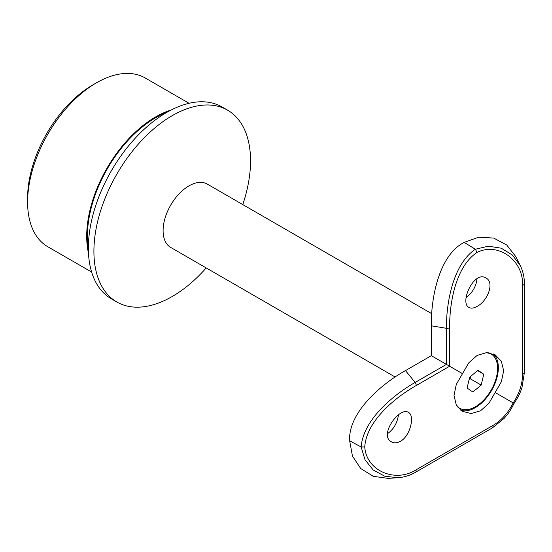 <?xml version="1.0" encoding="UTF-8"?>
<svg xmlns="http://www.w3.org/2000/svg" width="552" height="552" viewBox="0 0 552 552"><rect width="100%" height="100%" fill="white"/><g stroke="black" fill="none" stroke-linecap="round" stroke-linejoin="round"><path stroke-width="0.83" d="M395.191 377.037L170.671 247.413A36.57 21.114 -60 0 1 170.671 205.185A36.57 21.114 -60 0 1 207.242 184.071L431.761 313.695M469.131 379.5L470.104 378.693L470.656 376.374M470.056 376.878A10.447 6.031 -60 0 1 469.524 377.837M478.018 370.261L469.683 377.182L467.102 388.063L472.85 392.017L481.185 385.089L483.766 374.215L478.018 370.261M456.621 405.527A31.347 18.099 120 0 0 459.064 407.845A31.347 18.099 120 0 0 459.761 408.28A31.347 18.099 120 0 0 491.107 390.188A31.347 18.099 120 0 0 491.107 353.991A31.347 18.099 120 0 0 487.154 352.645M457.511 406.879A31.347 18.099 120 0 0 457.953 407.203A31.347 18.099 120 0 0 458.657 407.645L459.761 408.28M491.107 353.991L489.997 353.349A31.347 18.099 120 0 0 488.768 352.742M477.563 370.633L483.766 374.215M470.104 378.693L481.185 385.089M513.953 403.374L495.144 392.513L488.927 403.291L480.578 410.764L471.187 413.538L462.493 411.364L456.283 404.94L454.006 395.446L456.276 384.475L462.493 373.663L449.638 366.245L415.911 385.717C395.253 397.426 366.3 421.107 364.768 446.947C366.3 470.877 395.253 483.076 415.911 469.918L492.75 425.557C501.202 420.679 508.019 413.137 513.188 402.932C519.439 393.355 522.565 383.681 522.565 373.918A2.615 1.511 0 0 0 524.4 372.483L524.4 283.756C524.386 277.242 523.006 271.184 520.26 265.581L515.92 256.811L506.757 245.04L493.681 238.071L478.743 237.181L464.17 242.397L475.362 249.249L488.361 246.178L501.257 248.193L512.359 255.003L520.26 265.581M400.448 441.283C410.536 435.873 414.952 415.29 408.473 412.447C399.62 406.12 378.451 435.528 391.492 441.855C394.121 443.304 397.109 443.118 400.448 441.283M524.4 372.483L521.992 387.504C520.294 392.168 519.742 394.714 514.057 403.436C509.344 412.717 507.419 414.476 504.231 418.271L492.418 427.869L415.587 472.229C409.936 475.479 403.995 477.314 397.778 477.735L388.015 478.363L373.255 476.314L360.697 468.51L352.438 456.028L349.651 440.751C348.029 412.696 381.253 384.006 405.472 370.599L415.173 382.432L446.43 364.389L449.638 366.245L449.638 327.301A2.615 1.511 180 0 1 446.43 328.302C446.216 303.076 452.937 264.256 475.362 249.249L477.094 252.388C455.483 266.637 449.452 303.559 449.638 327.301M431.333 355.674L431.333 325.811L446.43 328.302L446.43 364.389L431.333 355.674L405.472 370.599M398.454 414.862C397.316 422.97 393.693 429.221 387.594 433.617M476.962 278.732C476.252 286.226 472.65 292.512 466.15 297.611M431.333 325.811C430.85 298.197 438.992 255.1 464.17 242.397M477.094 306.381C487.568 301.192 494.882 282.286 486.05 278.084C474.058 269.949 459.161 302.972 469.069 307.492C471.139 308.616 473.816 308.244 477.094 306.381M522.565 373.918L522.565 285.198C523.627 260.73 498.587 241.748 477.094 252.388M495.144 392.513L501.368 381.742L503.666 370.799L501.382 361.27L495.144 354.812L486.464 352.652L477.101 355.433L468.738 362.885L462.493 373.663M493.108 353.825A32.651 18.851 -60 0 1 496.117 380.39A32.651 18.851 -60 0 1 475.251 407.693A32.651 18.851 -60 0 1 460.616 410.101M397.778 477.735L384.661 476.183L373.207 469.973L365.024 459.816L361.174 447.017L349.651 440.751M364.768 446.947L361.174 447.017C362.968 420.093 393.224 394.859 415.173 382.432A2.615 1.511 60 0 1 415.911 385.717M492.418 427.869A2.615 1.511 -120 0 0 492.75 425.557M27.6 202.135L27.6 197.871A92.212 53.24 -60 0 1 92.798 84.939L96.496 82.807A97.435 56.256 120 0 0 27.6 202.135A97.435 56.256 120 0 0 47.782 246.737L91.639 272.06M189.067 103.3L145.21 77.977A97.435 56.256 120 0 0 96.496 82.807M88.499 253.258A97.435 56.256 -60 0 1 171.217 109.986M88.368 248.214A96.386 55.648 -60 0 1 166.78 112.394M206.213 267.927A110.752 63.942 -60 0 1 172.224 296.514A110.752 63.942 -60 0 1 116.851 301.999L111.304 298.798A110.752 63.942 -60 0 1 111.304 170.906A110.752 63.942 -60 0 1 222.063 106.964L227.603 110.165A110.752 63.942 -60 0 1 242.783 204.592M116.851 301.999A110.752 63.942 -60 0 1 116.845 174.108A110.752 63.942 -60 0 1 227.603 110.165M415.587 472.229A2.615 1.511 -120 0 0 415.911 469.918M522.565 285.198A2.615 1.511 0 0 0 524.4 283.756"/></g></svg>
